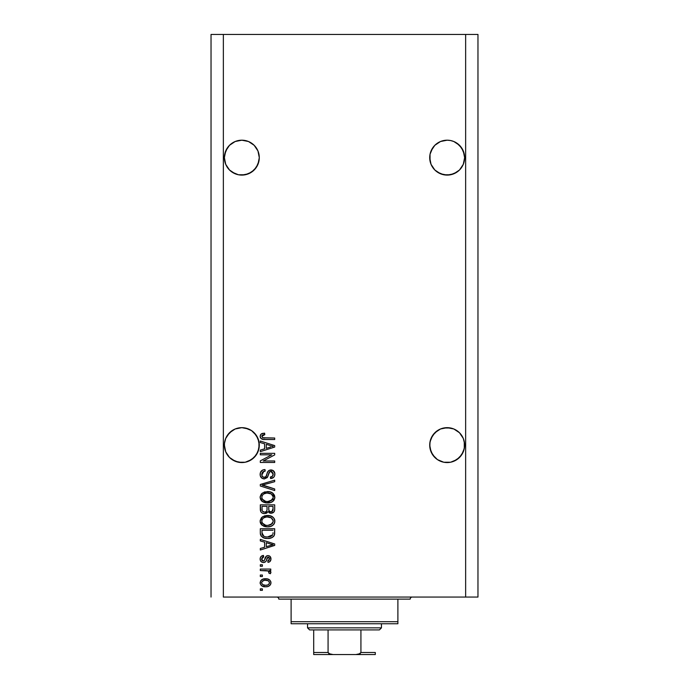 <?xml version="1.0" encoding="UTF-8"?>
<svg xmlns="http://www.w3.org/2000/svg" width="689" height="689" viewBox="0 0 689 689"><rect width="100%" height="100%" fill="white"/><g stroke="black" fill="none" stroke-linecap="round" stroke-linejoin="round"><path stroke-width="1.03" d="M254.181 145.31A17.449 17.449 0 0 0 254.172 145.31L257.962 150.969L258.952 154.241L257.962 150.969A17.449 17.449 0 0 0 257.953 150.96L259.288 157.652L257.962 164.327L254.172 169.994L251.528 172.164L245.241 174.765L238.428 174.765L232.141 172.164L238.428 174.765L235.156 173.774L229.497 169.994L225.708 164.327L224.381 157.652A17.449 17.449 0 0 1 241.83 140.194A17.449 17.449 0 0 1 259.288 157.652L259.202 159.348M225.716 150.96A17.449 17.449 0 0 0 225.708 150.977L229.497 145.31L235.156 141.521L241.83 140.194L248.514 141.521A17.449 17.449 0 0 0 235.173 141.512L229.497 145.31A17.449 17.449 0 0 0 229.489 145.31L225.708 150.969L224.717 154.241L227.327 147.954L229.497 145.31L235.156 141.521L241.83 140.194L248.514 141.521L241.83 140.194M464.532 155.938L463.292 150.969A17.449 17.449 0 0 0 463.284 150.96M453.844 141.521L450.572 140.53L453.844 141.521A17.449 17.449 0 0 0 440.504 141.512L447.17 140.194L450.572 140.53L453.844 141.521L459.503 145.31A17.449 17.449 0 0 0 459.503 145.31L463.292 150.969L464.619 157.652L464.283 161.054L463.292 164.327L459.503 169.994L453.844 173.774L447.17 175.101L440.486 173.774L437.472 172.164L443.768 174.765L440.486 173.774L434.828 169.994L431.038 164.327L429.712 157.652A17.449 17.449 0 0 1 447.17 140.194A17.449 17.449 0 0 1 464.619 157.652L463.292 164.327L459.503 169.994L456.859 172.164L450.572 174.765L443.759 174.765A17.449 17.449 0 0 1 443.725 174.756M437.446 172.147A17.449 17.449 0 0 0 437.472 172.164L434.828 169.994A17.449 17.449 0 0 1 434.819 169.985L431.038 164.327L430.048 161.054L430.048 154.241L432.658 147.954L431.038 150.969A17.449 17.449 0 0 0 431.038 150.969L434.828 145.31L432.658 147.954L434.828 145.31L440.486 141.521L434.828 145.31A17.449 17.449 0 0 0 434.819 145.31M232.115 172.147A17.449 17.449 0 0 0 232.141 172.164L229.497 169.994L225.708 164.327L224.381 157.652L225.708 150.969M248.514 141.521L254.172 145.31L257.962 150.969M256.351 435.431A17.449 17.449 0 0 0 256.334 435.396L258.952 441.709L257.962 438.437A17.449 17.449 0 0 0 257.953 438.419L259.288 445.111L257.962 451.795L254.172 457.453L251.528 459.623L245.241 462.233L238.428 462.233L232.141 459.623L229.497 457.453L225.708 451.795L224.381 445.111A17.449 17.449 0 0 1 241.83 427.662A17.449 17.449 0 0 1 259.288 445.111L259.202 443.38M225.716 438.419A17.449 17.449 0 0 0 225.708 438.437L229.497 432.77L227.327 435.414L232.141 430.599L229.497 432.77A17.449 17.449 0 0 0 229.489 432.778L235.156 428.989L232.141 430.599L235.156 428.989L241.83 427.662L248.514 428.989L251.528 430.599A17.449 17.449 0 0 0 251.502 430.582M227.327 435.414L225.708 438.437L227.327 435.414A17.449 17.449 0 0 0 227.31 435.431M461.69 435.431A17.449 17.449 0 0 0 461.664 435.396L463.292 438.437L464.532 443.397L464.532 446.825L463.292 451.795L459.503 457.453L456.859 459.623L450.572 462.233L443.759 462.233L437.472 459.623L434.828 457.453L431.038 451.795L429.712 445.111A17.449 17.449 0 0 1 447.17 427.662A17.449 17.449 0 0 1 464.619 445.111L464.532 443.406A17.449 17.449 0 0 0 464.532 443.397L464.532 443.38M464.283 441.709L464.283 448.513L461.673 454.809L456.859 459.623L450.572 462.233L447.17 462.569L443.759 462.233L437.472 459.623L432.658 454.809L430.048 448.513L429.798 443.38L431.038 438.437A17.449 17.449 0 0 0 431.038 438.437L430.048 441.709L432.658 435.414A17.449 17.449 0 0 0 432.64 435.431M443.794 427.99A17.449 17.449 0 0 0 443.759 427.998L450.572 427.998L447.17 427.662L453.844 428.989L456.859 430.599A17.449 17.449 0 0 0 456.833 430.582L459.503 432.77L463.292 438.437A17.449 17.449 0 0 0 463.284 438.419M453.844 428.989L450.572 427.998L453.844 428.989L459.503 432.77A17.449 17.449 0 0 0 459.494 432.761M432.658 435.414L431.038 438.437L434.828 432.77L432.658 435.414L437.472 430.599L434.828 432.77L440.486 428.989L437.472 430.599L440.486 428.989L447.17 427.662M225.708 438.437L224.468 443.397L224.468 446.825M464.532 446.825L464.619 445.111A17.449 17.449 0 0 1 447.17 462.569A17.449 17.449 0 0 1 429.712 445.111L429.712 445.06M440.486 428.989L443.759 427.998L440.486 428.989M258.952 154.241L259.288 157.652L257.962 164.327L254.172 169.994L248.514 173.774L241.83 175.101L238.428 174.765M248.514 428.989L245.241 427.998L251.528 430.599L254.172 432.77L257.962 438.437M238.428 427.998L235.156 428.989L241.83 427.662M258.952 441.709L258.952 448.513L256.342 454.809L251.528 459.623L245.241 462.233L241.83 462.569L235.156 461.234L229.497 457.453L225.708 451.795L224.381 445.111A17.449 17.449 0 0 0 241.83 462.569A17.449 17.449 0 0 0 259.288 445.111L259.193 446.954M223.357 597.062L465.643 597.062L465.643 34.45L223.357 34.45L223.357 597.062L223.357 34.45L211.032 34.45L211.032 597.062L211.032 34.45L465.643 34.45L465.643 597.062L477.968 597.062L477.968 34.45L477.968 597.062L223.357 597.062M453.844 173.774L456.859 172.164L450.572 174.765A17.449 17.449 0 0 0 450.606 174.756M447.17 140.194L450.572 140.53L447.17 140.194L440.486 141.521L434.828 145.31M248.514 173.774L251.528 172.164L245.241 174.765A17.449 17.449 0 0 0 245.275 174.756M235.156 141.521L238.428 140.53L235.156 141.521M429.798 446.825L430.048 441.709M459.503 432.77L461.673 435.414M459.503 457.453L453.844 461.234L456.859 459.623L461.673 454.809L464.283 448.513L463.292 451.795M251.528 430.599L256.342 435.414M254.172 457.453L248.514 461.234L251.528 459.623L256.342 454.809L258.952 448.513L257.962 451.795M260.313 454.818L271.759 454.818L260.313 454.818L260.313 453.328L274.687 453.328L274.687 454.912L263.232 460.975L274.687 460.975L274.687 462.474L260.313 462.474L260.313 460.872L271.759 454.818L260.313 460.872L260.313 462.474L274.687 462.474L274.687 460.975L263.232 460.975L274.687 454.912L274.687 453.328L260.313 453.328L260.313 454.818L260.313 453.328L274.687 453.328L274.687 454.912M264.585 478.889L261.863 478.149L260.253 475.66L260.433 472.482L262.561 470.105L264.981 469.562L265.17 471.061L262.733 472.043L261.863 473.834L262.113 476.073L263.732 477.356L265.902 476.676L267.78 471.689L269.459 470.217L272.93 470.423L274.816 473.309L274.61 475.815L273.722 477.288L270.579 478.528L270.398 477.029L272.465 476.237L273.171 473.653L271.879 471.629L269.761 471.681L267.186 477.615L264.309 478.898L267.745 476.685L269.442 471.905L270.898 471.431L273.197 474.161C273.128 475.944 272.189 476.9 270.398 477.029L270.579 478.528C273.309 478.312 274.739 476.84 274.877 474.11C274.782 471.543 273.464 470.156 270.941 469.941C268.684 470.182 267.366 471.474 266.988 473.817C266.85 475.763 265.937 476.96 264.266 477.408C262.612 477.193 261.794 476.228 261.811 474.497C261.941 472.396 263.06 471.25 265.17 471.061L264.981 469.562C261.932 469.743 260.313 471.345 260.123 474.368C260.209 477.124 261.605 478.631 264.309 478.898L263.878 478.881M262.647 484.996L274.687 488.975L274.687 490.534L260.313 486.003L260.313 484.462L274.687 480.164L274.687 481.697L261.992 485.151L274.687 488.975L274.687 490.534L274.687 488.975L261.992 485.151L274.687 481.697L274.687 480.164L260.313 484.462L260.313 486.003L260.313 484.462L274.687 480.164L274.687 481.697L264.249 484.574M260.123 497.286L261.441 493.867L264.731 491.929L269.95 491.851L272.93 493.238L274.515 495.348L274.713 498.586L273.326 500.972L270.699 502.514L266.807 502.961L263.499 502.203L260.692 499.671L260.123 497.286L262.32 501.514L267.487 502.979C271.664 503.091 274.127 501.187 274.877 497.294C274.11 493.315 271.587 491.421 267.315 491.593L262.38 493.048L260.141 496.976M260.123 521.177L261.441 517.758L264.731 515.82L269.95 515.742L272.93 517.138L274.515 519.239L274.713 522.477L273.326 524.863L270.699 526.405L266.807 526.852L263.499 526.095L260.692 523.571L260.123 521.177L262.32 525.406L267.487 526.87C271.664 526.982 274.127 525.087 274.877 521.185C274.11 517.215 271.587 515.312 267.315 515.484L262.38 516.939L260.123 521.177M260.313 540.934L264.61 542.183L260.313 540.934L260.313 539.375L274.687 543.966L274.687 545.421L260.313 550.02L260.313 548.47L264.61 547.212L264.61 542.183L264.61 547.212L260.313 548.47L260.313 550.02L274.687 545.421L274.687 543.966L260.313 539.375L260.313 540.934L260.313 539.375L274.687 543.966L274.687 545.421L260.313 550.02L260.313 548.47M262.371 590.335L260.313 590.335L260.313 588.845L262.371 588.845L262.371 590.335L262.371 588.845L260.313 588.845L260.313 590.335L260.313 588.845L262.371 588.845L262.371 590.335L260.313 590.335L262.371 590.335M265.653 586.787L261.941 585.977L260.235 583.729L260.597 580.965L262.75 579.199L267.427 578.932L269.924 580.207L270.846 581.835L270.846 583.704L269.942 585.314L267.952 586.494L265.653 586.787C268.658 586.916 270.424 585.572 270.958 582.773C270.407 579.94 268.607 578.605 265.541 578.76C262.483 578.614 260.683 579.949 260.123 582.773C260.692 585.65 262.535 586.985 265.653 586.787L265.644 586.787M262.371 576.521L260.313 576.521L260.313 575.031L262.371 575.031L262.371 576.521L262.371 575.031L260.313 575.031L260.313 576.521L260.313 575.031L262.371 575.031L262.371 576.521L260.313 576.521L262.371 576.521M268.322 570.992L260.313 570.552L260.313 569.054L270.768 569.054L270.768 570.552L269.098 570.552L270.777 571.663L270.398 573.722L268.899 573.162L268.529 571.121L265.73 570.552L267.866 570.819L269.089 572.154L268.899 573.162L270.398 573.722L270.958 572.318L269.098 570.552L270.768 570.552L270.768 569.054L260.313 569.054L260.313 570.552L260.313 569.054L270.768 569.054L270.768 570.552M262.371 566.255L260.313 566.255L260.313 564.765L262.371 564.765L262.371 566.255L262.371 564.765L260.313 564.765L260.313 566.255L260.313 564.765L262.371 564.765L262.371 566.255L260.313 566.255L262.371 566.255M263.499 562.525L261.794 562.129L260.451 560.674L260.175 558.314L261.036 556.497L263.491 555.429L263.672 556.927L262.164 557.565L261.622 559.098L262.139 560.588L263.241 561.027L264.3 560.536L266.522 556.014L268.598 555.67L270.209 556.583L270.915 559.563L269.743 561.733L267.969 562.336L267.78 560.846L269.037 560.286L269.459 558.986L269.029 557.487L268.012 557.125L265.782 561.604L263.499 562.525C265.394 562.362 266.462 561.268 266.721 559.261L267.315 557.582L268.185 557.108L269.459 558.986L267.78 560.846L267.969 562.336C269.924 562.06 270.915 560.924 270.958 558.934C270.923 556.919 269.933 555.816 267.969 555.618C266.092 555.98 265.024 557.203 264.765 559.279L264.188 560.691L263.241 561.027L261.622 559.098L263.672 556.927L263.491 555.429C261.355 555.704 260.235 556.893 260.123 558.994C260.209 561.182 261.329 562.362 263.499 562.525L263.155 562.508M260.313 532.976C260.898 536.877 263.327 538.703 267.582 538.445L264.008 537.945L261.131 536.059L260.339 533.622L260.313 528.739L274.687 528.739L274.635 533.941L273.972 535.982L271.561 537.782L267.582 538.445C270.639 538.677 272.922 537.558 274.42 535.077L274.687 528.739L260.313 528.739L260.313 532.976L260.313 528.739L274.687 528.739M260.321 509.705L260.313 509.266C260.339 512.048 261.742 513.494 264.533 513.615L262.044 512.995L260.821 511.789L260.313 504.848L274.687 504.848L274.653 510.058L273.8 512.116L270.631 513.219L268.064 511.643L266.617 513.176L264.533 513.615L268.064 511.643L271.07 513.245C273.464 513.029 274.67 511.712 274.687 509.3L274.687 504.848L260.313 504.848L260.313 509.266L260.313 504.848L274.687 504.848L274.653 510.049M260.313 442.562L264.61 443.811L260.313 442.562L260.313 441.003L274.687 445.594L274.687 447.049L260.313 451.648L260.313 450.098L264.61 448.84L264.61 443.811L264.61 448.84L260.313 450.098L260.313 451.648L274.687 447.049L274.687 445.594L260.313 441.003L260.313 442.562L260.313 441.003L274.687 445.594L274.687 447.049L260.313 451.648L260.313 450.098M261.019 438.505L260.218 437.084L260.356 435.009L261.527 433.777L264.154 433.174L264.791 434.656L262.905 434.923L261.88 435.861L262.664 437.73L274.687 438.023L274.687 439.513L263.284 439.41L261.019 438.497L260.123 436.266C260.614 438.721 262.216 439.797 264.929 439.513L274.687 439.513L274.687 438.023L262.897 437.825L261.811 436.335L264.791 434.656L264.61 433.166L261.14 434.018L260.123 436.266L261.14 434.018M477.968 34.45L465.643 34.45L477.968 34.45M261.174 580.216L261.898 579.613M262.733 579.199L264.602 578.803M265.541 578.76L266.497 578.803M267.332 578.915L269.907 580.19M268.159 579.13L268.624 579.311M270.76 581.559L270.932 582.3M270.932 583.239L270.846 583.686M270.837 583.721L270.501 584.565M270.484 584.591L269.95 585.305M269.933 585.323L268.822 586.15M267.237 586.666L266.574 586.752M264.688 586.752L265.17 586.778M262.363 586.201L261.2 585.392M260.235 583.712L260.158 583.282M266.187 580.276L265.549 580.259C267.616 580.078 268.925 580.905 269.459 582.739C268.96 584.616 267.651 585.469 265.549 585.297L267.676 584.987M262.69 584.634L265.549 585.297C263.474 585.469 262.164 584.642 261.622 582.816L262.483 584.479M262.009 581.585L264.24 580.353L262.526 581.042M261.717 582.171L261.622 582.816C262.13 580.93 263.431 580.078 265.549 580.259L263.87 580.431M269.365 583.394L269.321 582.007M269.054 581.533L268.297 580.853M268.607 581.077L267.814 580.612M268.064 580.724L264.895 580.276M267.487 585.056L268.564 584.505M268.09 584.815L269.244 583.686L269.433 582.42M268.744 584.35L269.244 583.686M269.098 570.552L269.614 570.785M269.916 570.94L270.372 571.233M270.958 572.318L270.398 573.722L268.899 573.162L269.063 571.913M268.899 573.162L269.089 572.154M267.866 570.819L267.341 570.699M260.313 570.552L265.73 570.552M260.606 557.039L261.45 556.161M262.19 555.765L262.81 555.567M263.146 555.489L263.267 556.996M262.862 557.117L262.164 557.573M261.665 558.59L261.674 559.675M262.767 560.967L264.188 560.691L264.765 559.279L264.188 560.691L263.241 561.027L264.188 560.691M264.955 558.667L265.119 558.168M265.721 556.807L266.522 556.014M266.367 556.118L267.978 555.618M266.893 555.816L267.401 555.67M269.21 555.851L269.735 556.152M270.191 561.302L269.761 561.724M269.184 562.035L268.598 562.224M267.969 562.336L267.78 560.846M267.788 560.846L268.46 560.674M269.037 560.278L269.408 558.348M269.347 558.064L268.796 557.289M268.34 557.125L267.22 557.771M268.185 557.108L267.315 557.582L266.712 559.261L267.315 557.582L268.185 557.108M266.531 559.864L266.342 560.415M261.45 561.923L260.597 560.984M261.484 556.135L261.036 556.497M261.01 561.535L261.777 562.121M263.241 561.027L262.199 560.648L261.622 559.098M270.234 545.516L266.29 546.713L273.188 544.698L270.234 545.516L273.188 544.698L270.467 544.026L273.188 544.698L272.344 544.904M266.29 542.674L270.467 544.026L266.29 542.674L266.29 546.713L266.29 542.674M274.627 534.07L274.567 534.509M273.964 535.99L273.292 536.74M272.474 537.334L271.578 537.773M271.544 537.79L270.26 538.178M269.597 538.307L268.624 538.41M266.919 538.428L266.333 538.393M265.773 538.333L262.785 537.429M263.99 537.937L263.525 537.773M260.425 534.276L260.588 534.948M260.399 534.173L260.339 533.63M274.678 533.286L274.687 532.786M272.956 533.786L273.008 532.752M272.327 535.405L272.723 534.785L267.599 536.955L270.493 536.567L272.327 535.405L270.14 536.671M265.377 536.748L265.928 536.843M263.827 536.266L261.992 532.795L262.07 533.915L261.992 530.229L273.008 530.229L261.992 530.229L261.992 532.795M262.104 534.096L262.268 534.69M262.397 534.983L263.336 535.999M263.189 535.896L264.938 536.653M262.931 516.586L261.889 517.327M264.171 516.001L264.705 515.828M268.632 515.544L267.978 515.501M268.667 515.544L269.942 515.742M273.748 517.956L271.225 516.13M272.456 516.776L272.896 517.103M274.213 518.636L274.515 519.239M274.722 519.876L274.833 520.505M274.515 523.08L274.808 522.038M270.691 526.413L270.252 526.542M269.433 526.715L268.159 526.852M266.092 526.792L264.464 526.465M262.32 525.406L261.837 525.009M261.432 524.613L260.692 523.571M260.675 523.545L260.261 522.417M260.287 522.52L260.175 521.909M260.175 520.453L261.424 517.775M266.66 515.501L266.006 515.561M273.8 524.338L274.231 523.683M271.337 517.87L267.289 516.974C270.605 516.75 272.577 518.154 273.197 521.203L272.525 523.321M273.154 521.771L270.777 524.751L269.184 525.233L272.181 523.761M268.365 525.345L267.53 525.38C264.318 525.543 262.406 524.14 261.811 521.168L262.087 522.615M261.932 522.15L262.311 523.072L265.549 525.199L263.698 524.484L265.601 525.207M264.455 524.872L262.311 523.072M263.629 517.913L266.324 517.026L264.18 517.594M273.163 520.686L271.251 517.818M272.164 523.778L267.943 525.371M266.531 525.337L265.549 525.199M263.603 517.93L262.294 519.317L261.811 521.168C262.371 518.283 264.197 516.888 267.289 516.974L265.73 517.103M262.07 519.764L261.932 520.204M274.678 509.679L274.601 510.437M274.239 511.514L273.809 512.108M273.774 512.142L273.232 512.59M273.206 512.607L272.568 512.952M270.234 513.159L268.994 512.633M264.533 513.615L264.102 513.606M263.672 513.555L262.836 513.357M262.698 513.305L262.044 512.995M269.347 512.84L270.191 513.15M267.031 509.093L267.031 509.093C267.16 510.954 266.324 511.961 264.524 512.125C266.324 511.961 267.16 510.954 267.031 509.093L267.031 506.337L267.031 509.093M266.996 509.938L267.031 509.378M262.94 511.72L264.524 512.125L262.363 511.126M272.965 509.851L273.008 508.783C273.232 510.566 272.508 511.557 270.837 511.755L272.336 511.281L272.93 510.118M270.191 511.686L268.848 510.446L268.71 506.337L273.008 506.337L273.008 508.783L273.008 506.337L268.71 506.337L268.848 510.446L270.097 511.669M271.836 511.582L273.008 508.783M261.992 506.337L267.031 506.337L261.992 506.337L262.173 510.747L261.992 506.337M262.251 510.911L263.112 511.824L264.809 512.116L266.126 511.66L266.901 510.497M262.053 510.222L261.992 509.3M268.71 508.973L268.968 510.747M269.141 511.023L270.519 511.738M270.837 511.755L271.371 511.712M264.094 492.135L264.722 491.929M267.315 491.593L267.978 491.61M268.676 491.653L269.933 491.851M272.456 492.885L274.859 497.622M274.713 498.586L266.807 502.961M266.1 502.901L264.8 502.66M262.604 501.704L261.837 501.118M261.432 500.722L260.175 498.018M260.175 496.562L261.424 493.884M270.699 502.514L272.878 501.368M273.275 501.024L274.231 499.792M271.337 493.979L267.289 493.083C270.605 492.85 272.577 494.263 273.197 497.303L272.525 499.43M273.154 497.871L270.777 500.86L269.184 501.342L272.181 499.869M268.365 501.454L267.53 501.489C264.318 501.652 262.406 500.248 261.811 497.277L262.087 498.724M261.932 498.259L262.311 499.18L265.549 501.308L263.698 500.593L265.601 501.316M264.455 500.981L262.311 499.18M263.629 494.022L266.324 493.135L264.18 493.703M273.163 496.795L271.251 493.918M272.164 499.887L267.943 501.48M266.531 501.446L265.549 501.308M263.603 494.039L262.294 495.425L261.811 497.277C262.371 494.383 264.197 492.988 267.289 493.083L265.73 493.212M262.294 495.425L261.932 496.304M260.313 486.003L274.687 490.534L260.313 486.003M263.293 484.832L264.257 484.574M260.201 473.403L260.123 474.368M260.623 472.034L260.959 471.457M263.086 469.881L262.587 470.096M263.095 469.881L264.498 469.588M264.981 469.562L265.17 471.061L264.498 471.155M263.25 471.62L263.853 471.328L261.837 475.031M262.027 475.858L262.388 476.53M264.886 477.331L265.799 476.788M266.247 476.108L266.703 474.807M268.805 470.578L270.562 469.958M270.941 469.941L271.742 470.001M272.517 470.225L274.584 472.353M274.653 472.559L274.859 473.705M274.816 474.971L274.196 476.685M273.042 477.839L272.379 478.175M271.018 478.493L270.398 477.029L270.941 476.96M271.621 476.771L272.861 475.694M273.042 475.272L273.197 474.161M271.406 471.483L271.879 471.629M271.156 471.44L269.339 472.017M270.898 471.431L269.769 471.681M268.934 472.723L268.71 473.36M268.684 473.455L268.839 472.981M268.365 474.687L268.486 474.187M267.745 476.685L267.384 477.348M263.439 478.821L261.26 477.632M260.141 474.807L260.184 475.238M262.027 473.179L262.32 472.576M274.687 460.975L274.687 462.474L260.313 462.474L260.313 460.872M271.139 445.861L273.188 446.326L272.344 446.532M270.872 446.954L266.29 448.341L266.29 444.302L270.467 445.654L266.29 444.302L266.29 448.341L270.234 447.144M261.536 433.769L262.819 433.329M264.154 433.174L264.791 434.656L263.37 434.802M263.344 434.811L262.337 435.224M262.449 437.601L263.568 437.954M263.861 437.989L264.817 438.023M274.687 438.023L274.687 439.513L264.929 439.513M262.345 439.212L263.284 439.41M260.502 437.851L260.313 437.42M262.363 433.441L261.932 433.588M263.629 585.064L265.876 585.288M261.639 582.489L261.648 583.135M266.264 536.886L267.151 536.946M267.599 536.955L268.331 536.938M270.493 536.567L271.173 536.283M273.077 520.186L272.913 519.704M268.314 517.017L266.324 517.026M261.811 521.168L261.837 521.668M273.077 496.295L272.913 495.804M268.314 493.117L266.324 493.135M261.811 497.277L261.837 497.768M272.301 446.55L273.188 446.326L271.819 446.041M456.885 172.147A17.449 17.449 0 0 1 456.833 172.181L459.503 169.994L463.292 164.327L464.619 157.652A17.449 17.449 0 0 1 447.17 175.101A17.449 17.449 0 0 1 429.712 157.652L429.798 159.348A17.449 17.449 0 0 0 429.798 159.357L429.798 159.348M456.859 143.14L461.673 147.954L464.283 154.241M429.798 155.938L430.048 154.241M259.202 159.357L259.288 157.643A17.449 17.449 0 0 1 241.83 175.101A17.449 17.449 0 0 1 224.381 157.652L224.468 159.348A17.449 17.449 0 0 0 224.468 159.357L224.468 159.348M251.528 143.14L254.172 145.31M224.468 155.938L224.717 154.241M232.141 459.623L235.156 461.234L232.141 459.623A17.449 17.449 0 0 0 235.156 461.234M259.202 446.825L259.288 445.111M227.31 454.792A17.449 17.449 0 0 1 224.717 448.513L225.708 451.795M440.486 461.234L437.472 459.623L440.486 461.234A17.449 17.449 0 0 1 430.048 448.513L431.038 451.795M456.859 459.623L453.844 461.234M443.759 462.233A17.449 17.449 0 0 0 464.283 448.513M251.528 459.623L248.514 461.234M238.428 462.233A17.449 17.449 0 0 0 258.952 448.513M225.716 164.335L225.708 164.318A17.449 17.449 0 0 0 225.716 164.335L224.717 161.054M251.528 172.164L256.342 167.341L258.952 161.054M431.038 164.327L431.038 164.318A17.449 17.449 0 0 0 431.047 164.335L430.048 161.054M276.737 597.062A2.05 2.05 0 0 1 278.795 599.111A2.05 2.05 0 0 0 276.737 597.062M410.205 599.111A2.05 2.05 0 0 1 412.263 597.062A2.05 2.05 0 0 0 410.205 599.111L291.111 599.111L291.111 621.693L397.889 621.693L397.889 599.111L278.795 599.111L291.111 599.111L291.111 623.752L397.889 623.752L291.111 623.752L291.111 621.693L397.889 621.693L397.889 599.111L410.205 599.111M397.889 623.752L397.889 621.693L397.889 623.752M313.702 653.172L313.702 629.91L313.702 652.5L328.076 652.5L330.195 654.223L333.071 654.55L375.298 654.55L355.929 654.55L358.805 654.223L360.924 652.5L375.298 652.5L375.298 654.55L375.298 652.5L360.924 652.5L360.924 629.91L379.406 629.91L381.456 627.86L307.544 627.86L309.594 629.91L360.924 629.91L309.594 629.91L307.544 627.86L381.456 627.86L381.456 623.752L381.456 627.86L379.406 629.91L360.924 629.91L360.924 652.5L360.14 653.663L355.929 654.55L333.071 654.55L328.86 653.663L328.076 652.5L328.076 629.91L328.076 652.5L313.702 652.5L313.702 654.55L333.071 654.55L313.702 654.55M307.544 623.752L307.544 627.86L307.544 623.752M375.298 652.5L375.298 654.481"/></g></svg>
